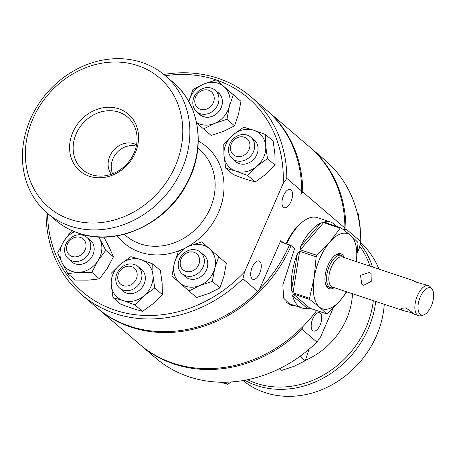 <?xml version="1.0" encoding="UTF-8"?>
<svg xmlns="http://www.w3.org/2000/svg" width="455" height="455" viewBox="0 0 455 455"><rect width="100%" height="100%" fill="white"/><g stroke="black" fill="none" stroke-linecap="round" stroke-linejoin="round"><path stroke-width="0.68" d="M289.545 244.83A128.862 111.452 130.5 0 1 259.617 289.016L280.803 240.519A1.359 1.177 -49.5 0 0 281.406 242.123L291.2 245.649A130.221 112.624 130.5 0 1 130.949 327.134A130.221 112.624 130.5 0 1 97.706 308.439A130.221 112.624 130.5 0 1 97.194 307.989M266.476 110.076A130.221 112.624 130.5 0 1 266.994 110.514L309.161 146.578A130.221 112.624 130.5 0 1 344.89 228.035L302.723 191.97L300.92 194.478L301.688 191.083L286.826 178.377L283.146 183.547L244.562 271.863A127.502 110.275 130.5 0 1 115.087 310.196A127.502 110.275 130.5 0 1 47.565 213.395M344.367 230.355L344.89 228.035M316.657 310.52A130.221 112.624 130.5 0 1 173.11 363.198A130.221 112.624 130.5 0 1 139.873 344.498L97.706 308.439M296.051 306.016L290.893 305.26L283.59 298.122L282.845 284.847L294.652 248.606L291.2 245.649M266.994 110.514A130.221 112.624 130.5 0 1 302.723 191.97M413.959 314.172L413.237 313.637C411.445 311.618 408.783 309.679 405.246 307.819L400.923 308.479L401.35 309.684L403.164 310.589L410.672 312.46L413.146 313.552M413.959 281.116L413.146 280.502M413.868 281.036L416.433 282.214L428.547 285.615A15.851 7.507 108.4 0 0 416.934 296.87A15.851 7.507 108.4 0 0 417.292 314.979A15.851 7.507 108.4 0 0 418.549 315.702A15.851 7.507 108.4 0 0 421.006 315.696L423.531 314.962A14.281 6.762 108.4 0 0 432.239 303.548A14.281 6.762 108.4 0 0 432.096 289.187A14.281 6.762 108.4 0 0 431.459 288.504A14.281 6.762 108.4 0 0 420.369 296.751A14.281 6.762 108.4 0 0 420.181 314.32A14.281 6.762 108.4 0 0 423.531 314.962M369.312 272.448L360.491 275.303L361.805 284.216L363.693 285.296L371.257 281.378L371.052 273.404L369.312 272.448M343.639 257.394L343.326 256.984A16.983 8.042 108.4 0 0 342.57 256.171A16.983 8.042 108.4 0 0 341.222 255.397A16.983 8.042 108.4 0 0 328.777 267.46A16.983 8.042 108.4 0 0 329.158 286.866A16.983 8.042 108.4 0 0 330.506 287.64A16.983 8.042 108.4 0 0 333.14 287.628L333.64 287.486M413.163 280.502L342.507 257.018A15.851 7.507 108.4 0 0 330.887 268.274A15.851 7.507 108.4 0 0 331.246 286.388A15.851 7.507 108.4 0 0 332.503 287.105L403.164 310.589M432.096 289.187L430.51 287.094A15.851 7.507 108.4 0 0 429.804 286.332A15.851 7.507 108.4 0 0 428.547 285.615M286.167 302.319A45.295 21.448 108.4 0 0 288.72 303.582L301.819 307.933A45.295 21.448 -71.6 0 1 298.224 305.874A45.295 21.448 -71.6 0 1 292.571 295.699L293.23 293.981L309.753 299.475L319.387 307.051A39.631 18.769 108.4 0 0 340.306 300.346A39.631 18.769 108.4 0 0 346.357 291.712M344.219 257.587A18.388 8.708 108.4 0 0 342.291 254.624A18.388 8.708 108.4 0 0 335.483 255.05A18.388 8.708 108.4 0 0 325.7 284.483A18.388 8.708 108.4 0 0 327.776 287.856A18.388 8.708 108.4 0 0 334.22 287.679M339.811 254.931A17.028 8.065 108.4 0 0 339.271 254.703A17.028 8.065 108.4 0 0 334.886 255.494M325.49 283.766A17.028 8.065 108.4 0 0 327.173 286.252A17.028 8.065 108.4 0 0 328.527 287.025A17.028 8.065 108.4 0 0 329.096 287.168M356.384 261.631L357.994 243.38A45.295 21.448 108.4 0 0 357.772 242.168L350.68 235.434L341.045 227.858L324.517 222.364L324.933 221.625A45.295 21.448 -71.6 0 1 330.387 221.966A45.295 21.448 -71.6 0 1 333.981 224.025A45.295 21.448 -71.6 0 1 335.989 226.175M341.045 227.858A45.295 21.448 108.4 0 0 340.169 228.137L329.761 242.14L316.816 255.295A45.295 21.448 108.4 0 0 316.162 256.791L314.115 277.948A39.631 18.769 108.4 0 0 319.387 307.051L326.485 313.785A45.295 21.448 108.4 0 0 327.355 313.506L340.306 300.346L346.932 291.905M326.485 313.785L309.957 308.291L307.273 308.274A45.295 21.448 -71.6 0 1 301.819 307.933M356.356 261.619A39.631 18.769 108.4 0 0 350.68 235.434A39.631 18.769 108.4 0 0 329.761 242.14A39.631 18.769 108.4 0 0 314.115 277.948L309.536 298.264A45.295 21.448 108.4 0 0 309.753 299.475M330.387 221.966L317.289 217.615A45.295 21.448 108.4 0 0 304.105 220.715A45.295 21.448 108.4 0 0 286.61 243.852M309.536 298.264L293.009 292.77L291.558 290.108A45.295 21.448 -71.6 0 1 297.382 253.662L299.635 251.296L316.162 256.791M316.816 255.295L300.289 249.806L300.385 246.781A45.295 21.448 -71.6 0 1 320.911 222.916L323.647 222.643L340.169 228.137M324.517 222.364L324.227 222.216M304.105 220.715L302.939 221.534A43.936 20.805 108.4 0 0 286.104 243.687M252.172 278.881A9.646 4.567 108.4 0 0 252.94 279.319A9.646 4.567 108.4 0 0 260.01 272.471A9.646 4.567 108.4 0 0 259.794 261.449A9.646 4.567 108.4 0 0 259.026 261.011A9.646 4.567 108.4 0 0 251.956 267.858A9.646 4.567 108.4 0 0 252.172 278.881M283.465 207.264A9.646 4.567 108.4 0 0 284.233 207.702A9.646 4.567 108.4 0 0 291.297 200.848A9.646 4.567 108.4 0 0 291.081 189.826A9.646 4.567 108.4 0 0 290.318 189.388A9.646 4.567 108.4 0 0 283.249 196.242A9.646 4.567 108.4 0 0 283.465 207.264M141.909 62.449A90.59 78.345 130.5 0 1 165.029 75.456A90.59 78.345 130.5 0 1 174.76 182.893A90.59 78.345 130.5 0 1 70.388 226.146A90.59 78.345 130.5 0 1 47.263 213.139A90.59 78.345 130.5 0 1 37.538 105.702A90.59 78.345 130.5 0 1 141.909 62.449M137.689 65.583A85.153 73.647 130.5 0 1 175.249 166.177A85.153 73.647 130.5 0 1 70.462 219.464A85.153 73.647 130.5 0 1 32.897 118.869A85.153 73.647 130.5 0 1 137.689 65.583M89.345 176.244A37.321 32.277 130.5 0 1 72.88 132.155A37.321 32.277 130.5 0 1 118.806 108.802A37.321 32.277 130.5 0 1 135.266 152.891A37.321 32.277 130.5 0 1 89.345 176.244M91.455 174.674A34.603 29.928 130.5 0 1 76.19 133.798A34.603 29.928 130.5 0 1 118.772 112.146A34.603 29.928 130.5 0 1 135.562 129.061A34.603 29.928 130.5 0 1 127.855 162.862A34.603 29.928 130.5 0 1 95.658 175.715A34.603 29.928 130.5 0 1 91.455 174.674M111.361 174.248A19.701 17.04 130.5 0 1 112.425 151.669A19.701 17.04 130.5 0 1 134.1 143.752A19.701 17.04 130.5 0 1 136.546 144.809M163.828 74.449A130.221 112.624 130.5 0 1 217.86 78.22A130.221 112.624 130.5 0 1 251.097 96.915L265.959 109.627A130.221 112.624 130.5 0 1 301.688 191.083M244.562 271.863L242.947 278.807L257.809 291.518A130.221 112.624 130.5 0 1 129.908 326.246A130.221 112.624 130.5 0 1 96.67 307.552L81.809 294.84A130.221 112.624 130.5 0 1 46.086 212.11M242.947 278.807A130.221 112.624 130.5 0 1 115.052 313.54A130.221 112.624 130.5 0 1 81.809 294.84M165.33 75.706A127.502 110.275 130.5 0 1 215.75 79.79A127.502 110.275 130.5 0 1 216.119 79.909M136.284 146.129A19.701 17.04 -49.5 0 0 116.474 153.125A19.701 17.04 -49.5 0 0 112.63 173.782M216.489 80.034A127.502 110.275 130.5 0 1 283.146 183.547M251.097 96.915A130.221 112.624 130.5 0 1 286.826 178.377M257.809 291.518L259.617 289.016M249.931 145.259A10.533 9.106 -49.5 0 0 240.177 136.847A10.533 9.106 -49.5 0 0 230.463 148.137A10.533 9.106 -49.5 0 0 240.217 156.548A10.533 9.106 -49.5 0 0 249.931 145.259M228.495 149.814A14.156 12.239 130.5 0 1 236.526 136.403A14.156 12.239 130.5 0 1 250.779 137.126A14.156 12.239 130.5 0 1 254.663 145.947A14.156 12.239 130.5 0 1 246.633 159.358A14.156 12.239 130.5 0 1 232.38 158.636A14.156 12.239 130.5 0 1 228.495 149.814M320.269 313.176A9.646 4.567 108.4 0 0 319.507 312.739A9.646 4.567 108.4 0 0 312.437 319.592A9.646 4.567 108.4 0 0 312.653 330.609A9.646 4.567 108.4 0 0 313.421 331.052A9.646 4.567 108.4 0 0 320.491 324.199A9.646 4.567 108.4 0 0 320.269 313.176M243.038 380.562A90.59 78.345 -49.5 0 0 264.958 392.568A90.59 78.345 -49.5 0 0 384.265 304.31M378.97 269.138A90.59 78.345 -49.5 0 0 360.548 242.697M140.39 344.941A130.221 112.624 -49.5 0 0 140.908 345.385A130.221 112.624 -49.5 0 0 174.146 364.085A130.221 112.624 -49.5 0 0 302.046 329.357L316.908 342.063L320.593 336.893L333.259 307.904M302.603 326.883L302.046 329.357M357.402 252.639L359.177 248.578L360.787 241.633A130.221 112.624 -49.5 0 0 325.058 160.177L310.196 147.465A130.221 112.624 -49.5 0 0 309.673 147.022M360.787 241.633L345.925 228.922A130.221 112.624 -49.5 0 0 310.196 147.465M140.908 345.385L155.769 358.096A130.221 112.624 -49.5 0 0 189.007 376.797A130.221 112.624 -49.5 0 0 316.908 342.063M345.925 228.922L344.702 230.611M232.38 158.636L235.707 161.485A14.156 12.239 -49.5 0 0 238.989 163.402M234.149 160.149A14.338 12.399 -49.5 0 0 239.182 163.624A14.338 12.399 -49.5 0 0 256.267 155.798A14.338 12.399 -49.5 0 0 252.548 138.638M247.6 175.425L235.9 171.131L225.743 168.162L223.979 155.451L223.752 144.064L232.914 134.993L243.624 127.235L253.782 130.21L265.481 134.498L273.119 141.033L274.883 153.739L275.104 165.125L267.472 158.596L256.762 166.348L247.6 175.425L255.238 181.954L265.942 174.202L275.104 165.125M265.481 134.498L265.703 145.884L267.472 158.596M225.743 168.162L233.381 174.692L245.08 178.986L255.238 181.954M223.979 155.451A22.648 19.588 -49.5 0 0 235.9 171.131A22.648 19.588 -49.5 0 0 256.762 166.348A22.648 19.588 -49.5 0 0 265.703 145.884A22.648 19.588 -49.5 0 0 253.782 130.21A22.648 19.588 -49.5 0 0 232.914 134.993A22.648 19.588 -49.5 0 0 223.979 155.451M357.311 213.042L358.33 213.913L360.093 226.624L360.366 231.504M299.987 356.328L305.174 360.769L309.133 349.161M279.688 368.584L281.799 370.393L294.26 366.241L305.174 360.769M225.293 382.211L227.705 384.276L231.237 381.955M220.317 382.194L227.705 384.276M183.854 275.264A14.338 12.399 -49.5 0 0 196.952 278.625A14.338 12.399 -49.5 0 0 207.332 267.46A14.338 12.399 -49.5 0 0 202.253 253.754M218.701 256.825L214.743 268.427L212.331 281.355L219.964 287.884L223.923 276.282L226.334 263.354L201.69 241.918L226.334 263.354M212.331 281.355L199.864 285.507L188.95 290.978L196.583 297.507L209.05 293.356L219.964 287.884M188.95 290.978L171.939 276.071L174.356 263.144L178.309 251.541L189.229 246.07L201.69 241.918M189.229 246.07A22.648 19.588 -49.5 0 0 174.356 263.144A22.648 19.588 -49.5 0 0 179.674 282.862A22.648 19.588 -49.5 0 0 199.864 285.507A22.648 19.588 -49.5 0 0 214.743 268.427A22.648 19.588 -49.5 0 0 209.425 248.709A22.648 19.588 -49.5 0 0 189.229 246.07M121.4 289.585A14.338 12.399 -49.5 0 0 139.645 290.028A14.338 12.399 -49.5 0 0 139.804 268.069M154.723 288.026L144.019 295.784L134.856 304.861L142.495 311.391L153.198 303.633L162.361 294.561L162.139 283.175L160.37 270.463L152.738 263.934L152.96 275.32L154.723 288.026L162.361 294.561M134.856 304.861L123.157 300.567L112.999 297.593L120.632 304.128L132.337 308.416L142.495 311.391M112.999 297.593L111.23 284.887L111.009 273.5L120.171 264.423L130.881 256.671L141.033 259.64L152.738 263.934M141.033 259.64A22.648 19.588 -49.5 0 0 120.171 264.423A22.648 19.588 -49.5 0 0 111.23 284.887A22.648 19.588 -49.5 0 0 123.157 300.567A22.648 19.588 -49.5 0 0 144.019 295.784A22.648 19.588 -49.5 0 0 152.96 275.32A22.648 19.588 -49.5 0 0 141.033 259.64M91.387 241.406A14.156 12.239 -49.5 0 0 90.209 240.223L86.877 237.379A14.156 12.239 130.5 0 1 89.965 241.787A14.156 12.239 130.5 0 1 84.749 258.247A14.156 12.239 130.5 0 1 68.478 258.889A14.156 12.239 130.5 0 1 65.395 254.476A14.156 12.239 130.5 0 1 70.605 238.022A14.156 12.239 130.5 0 1 86.877 237.379M70.246 260.402A14.338 12.399 -49.5 0 0 79.722 264.457A14.338 12.399 -49.5 0 0 93.36 253.793A14.338 12.399 -49.5 0 0 88.645 238.886M98.854 236.981L105.782 250.33L98.03 260.669L91.819 272.335L79.011 272.3L67.749 273.591L75.388 280.121L88.19 280.155L99.457 278.869L107.209 268.524L113.42 256.859L109.137 247.145L103.848 237.072M67.749 273.591L61.925 262.552L57.643 252.838L63.848 241.173L71.6 230.833M91.819 272.335L99.457 278.869M105.782 250.33L113.42 256.859M74.506 231.697A22.648 19.588 -49.5 0 0 63.848 241.173A22.648 19.588 -49.5 0 0 61.925 262.552A22.648 19.588 -49.5 0 0 79.011 272.3A22.648 19.588 -49.5 0 0 98.03 260.669A22.648 19.588 -49.5 0 0 99.958 239.29A22.648 19.588 -49.5 0 0 98.599 236.97M202.191 115.991A14.156 12.239 -49.5 0 0 212.178 116.264M198.454 113.215A14.338 12.399 -49.5 0 0 212.513 116.218A14.338 12.399 -49.5 0 0 222.182 104.263A14.338 12.399 -49.5 0 0 216.859 91.7M216.29 79.864L224.025 86.66A22.648 19.588 -49.5 0 0 203.829 84.016A22.648 19.588 -49.5 0 0 188.956 101.095A22.648 19.588 -49.5 0 0 188.819 101.63L192.909 89.487L203.829 84.016L216.29 79.864L240.94 101.306L233.301 94.771L229.343 106.379L226.931 119.301L234.564 125.836L238.522 114.228L240.94 101.306M226.931 119.301L214.47 123.453A22.648 19.588 -49.5 0 0 229.343 106.379A22.648 19.588 -49.5 0 0 224.025 86.66L233.301 94.771M196.532 122.486A22.648 19.588 -49.5 0 0 214.47 123.453L203.55 128.924L211.188 135.459L223.65 131.307L234.564 125.836M203.55 128.924L196.611 122.861M191.612 271.265A10.533 9.106 -49.5 0 0 199.489 258.685A10.533 9.106 -49.5 0 0 188.194 252.366A10.533 9.106 -49.5 0 0 180.322 264.941A10.533 9.106 -49.5 0 0 191.612 271.265M188.99 250.295A14.156 12.239 130.5 0 1 200.484 252.241A14.156 12.239 130.5 0 1 203.777 265.111A14.156 12.239 130.5 0 1 193.585 275.702A14.156 12.239 130.5 0 1 182.085 273.751A14.156 12.239 130.5 0 1 178.792 260.88A14.156 12.239 130.5 0 1 188.99 250.295M122.6 285.382A10.533 9.106 -49.5 0 0 135.891 279.814A10.533 9.106 -49.5 0 0 132.303 266.88A10.533 9.106 -49.5 0 0 119.011 272.454A10.533 9.106 -49.5 0 0 122.6 285.382M135.351 264.884A14.156 12.239 130.5 0 1 138.036 266.556A14.156 12.239 130.5 0 1 139.247 283.818A14.156 12.239 130.5 0 1 122.315 289.75A14.156 12.239 130.5 0 1 119.631 288.072A14.156 12.239 130.5 0 1 118.425 270.81A14.156 12.239 130.5 0 1 135.351 264.884M67.152 251.672A10.533 9.106 -49.5 0 0 79.642 255.716A10.533 9.106 -49.5 0 0 85.438 242.231A10.533 9.106 -49.5 0 0 72.948 238.187A10.533 9.106 -49.5 0 0 67.152 251.672M211.95 92.331A10.533 9.106 -49.5 0 0 198.232 93.144A10.533 9.106 -49.5 0 0 197.06 107.198A10.533 9.106 -49.5 0 0 210.779 106.385A10.533 9.106 -49.5 0 0 211.95 92.331M195.883 110.94A14.156 12.239 130.5 0 1 197.009 92.507A14.156 12.239 130.5 0 1 215.09 90.192A14.156 12.239 130.5 0 1 215.892 90.954A14.156 12.239 130.5 0 1 214.766 109.382A14.156 12.239 130.5 0 1 196.685 111.703A14.156 12.239 130.5 0 1 195.883 110.94M289.619 304.759A46.2 21.874 108.4 0 0 292.81 304.941M283.493 242.816L280.803 240.519M324.933 221.625L326.605 223.058M323.647 222.643L300.289 249.806M300.385 246.781L320.911 222.916M299.635 251.296L293.009 292.77M291.558 290.108L297.382 253.662M293.23 293.981L309.957 308.291M307.273 308.274L292.571 295.699M197.84 148.216L199.626 149.746A56.619 48.969 130.5 0 1 205.706 216.899A56.619 48.969 130.5 0 1 140.476 243.931A56.619 48.969 130.5 0 1 126.024 235.804L124.232 234.268M181.852 249.55A63.41 54.845 130.5 0 1 140.385 252.286A63.41 54.845 130.5 0 1 117.236 235.798M165.029 75.456L173.219 82.457A90.59 78.345 130.5 0 1 182.944 189.894A90.59 78.345 130.5 0 1 78.573 233.148A90.59 78.345 130.5 0 1 55.453 220.14L47.263 213.139M198.266 141.067A63.41 54.845 130.5 0 1 223.678 193.028A63.41 54.845 130.5 0 1 186.851 247.088M305.373 360.297A69.695 60.276 -49.5 0 0 352.5 293.754M247.605 379.709A89.021 76.992 -49.5 0 0 256.449 383.343A89.021 76.992 -49.5 0 0 373.322 300.675M369.978 266.152A89.021 76.992 -49.5 0 0 359.723 246.28M244.727 380.266A90.59 78.345 -49.5 0 0 256.774 385.567A90.59 78.345 -49.5 0 0 375.699 301.46M372.526 266.994A90.59 78.345 -49.5 0 0 360.252 243.994M327.981 286.798L330.506 287.64M413.942 314.172L418.549 315.702M338.696 254.561L341.222 255.397M173.219 82.457C200.058 104.57 206.081 147.972 187.432 182.756C167.394 223.468 117.032 247.031 78.789 233.273C70.093 230.372 62.312 225.993 55.453 220.14M250.779 137.126L255.534 141.192M200.484 252.241L205.239 256.307M182.085 273.751L186.84 277.823M138.036 266.556L142.79 270.623M119.631 288.072L124.386 292.138M68.478 258.889L73.232 262.956M215.09 90.192L219.845 94.259M196.685 111.703L201.44 115.769"/></g></svg>
